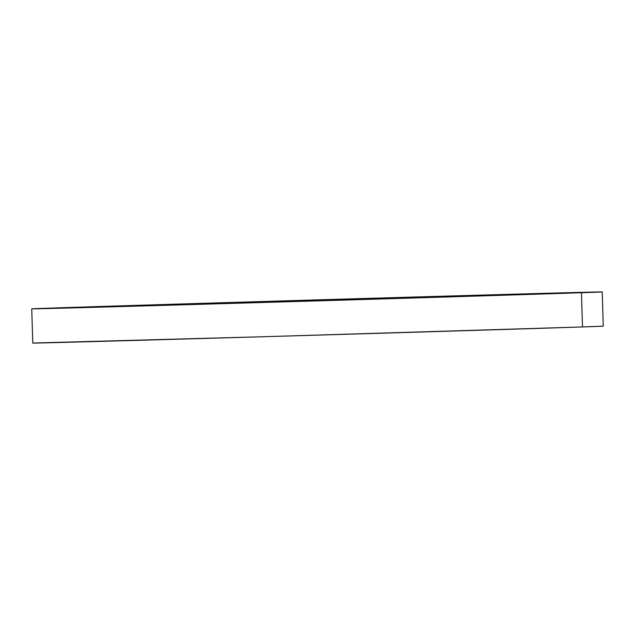 <?xml version="1.0" encoding="UTF-8"?>
<svg xmlns="http://www.w3.org/2000/svg" width="635" height="635" viewBox="0 0 635 635"><rect width="100%" height="100%" fill="white"/><g stroke="black" fill="none" stroke-linecap="round" stroke-linejoin="round"><path stroke-width="0.95" d="M581.469 292.719L582.486 326.954A285.369 0.5 -1.7 0 0 603.25 326.152L582.486 326.954L581.469 292.719A285.369 0.5 178.3 0 1 262.58 302.49A285.369 0.5 178.3 0 1 31.75 308.848A285.369 0.5 178.3 0 1 52.514 308.046A285.369 0.5 178.3 0 1 371.404 298.283A285.369 0.5 178.3 0 1 602.234 291.917A285.369 0.5 178.3 0 1 581.469 292.719L291.528 301.641L31.758 308.856L370.181 298.315L581.469 292.719M31.75 308.848L32.766 343.083A285.369 0.5 -1.7 0 0 263.596 336.717A285.369 0.5 -1.7 0 0 582.486 326.954L264.819 336.685L33.901 343.003M602.234 291.917L603.25 326.152"/></g></svg>
